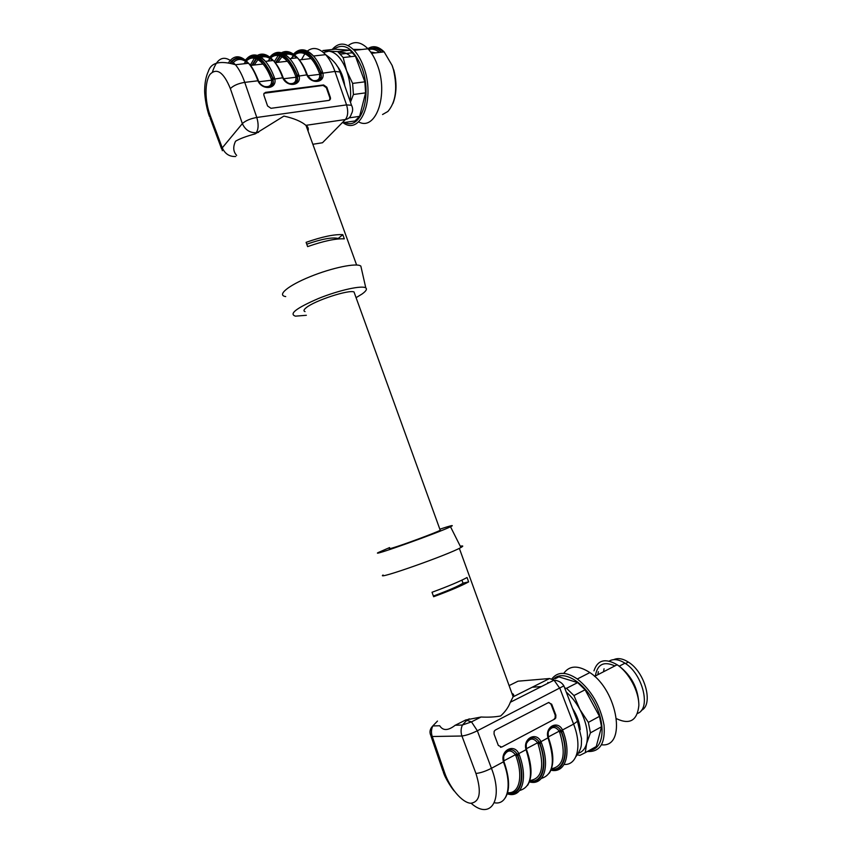 <?xml version="1.0" encoding="UTF-8"?>
<svg xmlns="http://www.w3.org/2000/svg" width="852" height="852" viewBox="0 0 852 852"><rect width="100%" height="100%" fill="white"/><g stroke="black" fill="none" stroke-linecap="round" stroke-linejoin="round"><path stroke-width="1.28" d="M501.7 747.087L554.78 719.024L501.7 747.087L498.335 745.457L494.053 734.094L494.128 731.314L495.278 730.079L548.486 702.57L551.681 704.199L551.031 704.263L555.216 715.211L555.866 715.147L551.681 704.199M555.866 715.147L555.76 717.98L554.78 719.024M507.632 792.658C519.305 794.128 523.575 776.396 515.854 755.713L515.364 754.648C511.008 749.398 507.185 749.803 503.894 755.841M551.5 768.738C563.577 766.385 566.292 754.19 559.647 732.145L559.178 731.101C555.323 726.192 551.766 726.277 548.507 731.357M519.699 790.475C531.286 787.195 533.522 774.01 526.429 750.91L526.046 749.685L518.783 753.605L519.273 754.765C528.41 779.037 521.818 798.75 507.26 793.84M541.425 778.387C553.054 774.809 555.376 761.699 548.4 739.067L548.017 737.864C544.598 726.799 557.89 719.78 562.533 730.058L563.023 731.186C571.767 754.212 565.27 773.616 550.946 770.197M548.464 737.587L540.945 741.677L541.435 742.816C550.371 766.449 543.832 786.013 529.401 781.891M439.738 725.787C442.987 730.909 448.12 730.75 455.138 725.308L465.714 719.983L481.103 717.011L471.486 721.868L477.354 730.782L491.444 768.302C503.734 799.453 490.901 820.188 471.731 803.798M564.141 764.446C577.283 765.437 582.246 745.862 573.598 724.104L559.934 688.501L554.034 680.184L510.327 702.261L513.149 696.755C514.182 695.115 513.788 694.029 511.956 693.485M510.327 702.25C508.548 707.096 505.321 711.676 500.656 715.978C494.767 717.054 488.239 717.395 481.103 717.011M494.373 802.744C507.441 805.481 512.489 786.151 503.862 763.062L503.479 761.826L491.444 768.302C485.416 771.348 480.24 773.062 475.938 773.446L461.933 736.011L432.252 736.511L444.52 772.391C449.792 788.036 462.05 802.691 470.751 803.266C479.995 801.998 481.731 792.051 475.938 773.446M467.056 577.518L468.643 581.884C461.571 585.782 449.909 590.724 433.625 596.73L432.028 592.268C448.301 586.272 459.973 581.362 467.056 577.518M529.859 780.56C542.106 778.728 544.833 766.47 538.038 743.775L537.559 742.72C533.48 737.651 529.784 737.875 526.504 743.391M460.272 546.228C463.339 545.599 463.552 546.025 460.921 547.506C449.079 554.514 374.539 580.787 383.059 574.993M439.845 529.188L446.554 527.026C452.497 525.226 453.818 525.13 450.506 526.749C439.099 532.5 369.97 557.155 378.054 552.628L389.577 547.58M440.09 529.869L440.239 530.274C436.405 532.489 402.804 544.96 392.612 547.932C389.428 548.88 388.501 548.986 389.822 548.273M551.116 769.803C564.205 771.795 569.658 753.221 561.5 731.666L561.085 730.697C557.048 725.041 553.023 724.764 549.007 729.855M554.322 726.17C556.952 726.277 559.04 727.693 560.605 730.43L561.17 731.666C569.115 752.678 563.971 770.89 551.308 769.303M529.529 781.55C542.745 784.191 548.241 765.437 539.902 743.295L539.476 742.316C535.322 736.554 531.179 736.33 527.058 741.655C526.206 742.848 526.025 745.436 526.525 749.451L526.046 749.685C522.606 738.46 536.249 731.261 540.945 741.677L539.476 742.316M532.702 737.757C535.344 737.885 537.452 739.312 539.007 742.039L539.572 743.295C547.698 764.894 542.5 783.297 529.699 781.06M507.355 793.563C520.71 796.939 526.27 778.004 517.728 755.245L517.292 754.244C513 748.354 508.74 748.205 504.512 753.796C503.66 755.085 503.479 757.673 503.979 761.582L503.479 761.826C500.028 750.431 514.033 743.04 518.783 753.605L517.292 754.244M510.518 749.643C513.181 749.813 515.279 751.251 516.834 753.967L517.398 755.234C525.737 777.461 520.455 796.056 507.504 793.084M500.507 747.321L501.061 747.119M554.119 719.077L555.11 718.044L555.216 715.211M551.031 704.263L548.848 702.431M461.922 580.137L463.009 583.151L468.643 581.884M433.38 596.049C448.727 590.372 458.6 586.069 463.009 583.151M370.684 52.047L375.572 52.845M323.44 52.504L328.925 51.184L337.701 51.578L343.154 57.542L346.572 70.62L352.632 83.4L353.42 94.497L350.449 102.197M337.701 51.578L349.938 50.215L335.028 49.192L322.908 50.524L328.925 51.184C335.986 52.142 341.865 58.618 346.572 70.62C350.151 80.823 351.343 91.068 350.151 101.356M349.043 117.895L359.619 116.341L354.986 120.963L342.792 122.731M352.632 83.4L364.848 81.824L365.593 92.857L353.42 94.497M349.938 50.215L355.422 56.147L343.154 57.542M364.848 81.824L355.422 56.147M359.619 116.341L365.593 92.857M333.686 49.341C343.984 42.099 353.324 48.085 361.695 67.297C372.761 95.52 361.099 130.91 344.9 122.464M332.184 49.512C338.702 42.046 346.029 42.323 354.176 50.332C357.872 54.336 360.95 59.661 363.421 66.307C375.881 98.023 360.928 136.267 343.143 122.731M348.17 45.614C354.389 40.758 361.003 41.823 368 48.798C371.706 52.771 374.784 58.053 377.234 64.645C388.981 94.455 375.86 131.591 358.585 121.868M353.282 49.405L361.727 49.491M382.548 114.519L387.894 111.463C395.839 102.102 397.692 88.161 393.464 69.662L392.058 65.306L384.135 51.876C378.394 46.232 372.888 45.22 367.627 48.841M393.464 69.662L393.794 69.917C397.021 82.58 396.723 93.795 392.91 103.539M392.303 65.828L393.581 69.757M368.991 49.895C373.645 46.775 378.533 47.446 383.666 51.929M368.383 49.203C372.643 47.211 377.021 48.202 381.504 52.174M344.783 85.871C343.58 77.255 340.906 70.471 336.742 65.551M323.59 84.944L265.505 92.367L263.811 93.944L263.928 95.339L267.581 105.989L270.989 108.311L328.936 100.408L330.491 98.992L330.384 97.511L326.817 87.213L323.59 84.944L323.11 85.424L326.348 87.692L329.916 97.98L329.724 100.11M258.976 81.76L271.618 80.216L271.341 79.183C269.04 72.878 266.261 67.83 263.012 64.017C256.878 57.308 251.308 56.264 246.281 60.865M307.806 75.807L319.713 74.348L319.436 73.347C317.168 67.201 314.388 62.281 311.097 58.575C305.218 52.387 299.702 51.195 294.536 54.975C300.032 50.694 305.548 51.897 311.097 58.575L299.318 59.906M247.762 57.68C253.119 53.08 259.019 54.315 265.462 61.376C268.944 65.466 271.926 70.876 274.387 77.617L274.717 78.735C277.539 88.981 262.224 90.951 257.932 80.77L257.485 79.662C255.004 72.857 252.032 67.393 248.571 63.272C240.86 54.922 234.236 54.634 228.719 62.398M271.66 55.178C277.188 50.481 283.237 51.642 289.797 58.66C293.301 62.686 296.283 68.032 298.722 74.688L299.052 75.785C301.853 85.903 286.932 87.82 282.694 77.766L282.246 76.669C279.786 69.96 276.804 64.571 273.322 60.503C267.485 54.081 262.001 52.504 256.857 55.763M294.973 52.728C300.671 47.946 306.848 49.043 313.515 56.008C317.05 59.981 320.032 65.253 322.45 71.824L322.78 72.899C325.57 82.889 311.012 84.763 306.827 74.838L306.379 73.762C303.94 67.127 300.969 61.813 297.444 57.798C291.65 51.546 286.134 49.97 280.894 53.069M308.009 130.952C308.743 128.641 308.083 126.799 306.006 125.436L305.879 125.35C301.406 121.463 294.089 118.375 283.908 116.085L255.217 133.87C246.217 136.288 239.668 138.738 235.557 141.219C232.841 146.927 233.203 151.656 236.654 155.394M307.625 246.611L306.092 242.351C322.099 236.728 334.346 234.172 342.813 234.662L344.325 238.848C335.869 238.4 323.643 240.999 307.625 246.611M283.705 78.746L295.974 77.244L295.687 76.222C293.407 70.002 290.628 65.018 287.358 61.259C281.352 54.826 275.803 53.697 270.702 57.861C276.176 53.165 281.724 54.294 287.358 61.259L275.185 62.633M285.718 296.571C276.58 295.303 287.816 285.718 310 276.73C332.067 267.688 356.967 262.629 360.843 266.112L361.376 268.423M306.347 315.283L295.495 316.156C288.647 313.983 296.326 308.094 318.541 298.466C339.139 290.127 362.26 285.079 365.806 287.933C367.297 289.105 366.072 291.118 362.132 293.961L356.083 297.667M354.773 294.047L354.006 291.938C348.575 289.542 315.016 300.5 306.432 307.529C303.727 309.627 303.259 310.991 305.037 311.608M246.058 60.652C255.259 52.419 264.152 58.373 272.757 78.533L273.151 82.527M273.119 82.665L269.168 87.106M265.888 87.021C269.86 87.511 272.342 85.988 273.322 82.431L272.97 78.267C264.141 57.648 255.057 51.674 245.706 60.343M270.414 57.606C279.829 50.023 288.721 56.019 297.092 75.583L297.476 79.662C297.785 80.929 296.081 82.431 292.332 84.178M297.444 79.8L293.61 84.05M290.596 83.975C294.345 84.401 296.698 82.932 297.657 79.566L297.316 75.327C288.711 55.284 279.626 49.288 270.041 57.308M294.185 54.688C303.791 47.68 312.673 53.687 320.831 72.708L321.204 76.861M321.172 76.989L317.455 81.068M321.385 76.755L321.055 72.452C312.663 52.962 303.578 46.935 293.802 54.39M314.676 81.004C318.211 81.366 320.448 79.95 321.385 76.765C321.513 80.194 314.516 85.839 307.295 74.795L307.37 74.955M342.813 234.662L338.233 238.475C332.365 237.026 321.864 238.933 306.752 244.194M264.077 93.262L323.11 85.424M613.759 659.64C617.881 657.723 622.737 658.532 628.339 662.079C645.071 672.058 653.814 704.711 641.354 710.398M585.271 752.667L596.251 746.522L601.523 726.767L590.425 732.858L586.645 743.487L585.271 752.667L579.871 755.373L577.454 754.861M564.706 688.022L566.516 688.32L577.645 682.601L558.88 676.871L555.376 678.639M547.847 682.441L548.656 682.899M588.359 722.379L599.478 716.351L585.09 689.769L573.939 695.562L579.935 709.556L588.359 722.379L590.425 732.858M580.223 729.642C579.616 722.496 577.06 715.414 572.523 708.385M566.25 692.058C571.479 696.574 576.037 702.41 579.935 709.556C586.527 722.432 588.764 733.742 586.645 743.487C585.239 748.652 582.544 751.869 578.583 753.136M609.18 661.099C613.504 658.575 618.776 659.278 624.974 663.197C642.696 673.826 651.365 708.715 637.541 713.422M603.514 671.781L604.057 668.756M624.974 663.197L619.223 666.168C631.311 675.572 637.828 687.841 638.776 702.985M597.838 674.709L598.37 671.674M593.961 670.854C597.582 659.927 605.314 657.904 617.146 664.752C629.021 672.569 639.192 691.664 638.84 705.744C637.136 720.611 629.713 724.935 616.592 718.715M563.758 673.378C569.509 665.295 578.21 665.029 589.861 672.579C617.977 690.621 626.902 748.024 601.555 744.786M551.862 678.916C557.623 671.504 566.111 671.525 577.326 678.991C591.501 690.408 600.404 705.807 604.047 725.18C605.452 743.434 599.893 752.209 587.39 751.485M561.479 731.666L559.807 729.174M553.14 679.577C561.862 669.171 583.002 680.514 594.643 703.081C606.549 725.542 603.599 749.696 589.531 750.282M596.251 746.522L591.789 749.014M577.645 682.601L585.09 689.769M599.478 716.351L601.523 726.767M566.516 688.32L573.939 695.562M614.878 665.923C603.791 660.918 597.295 664.272 595.367 675.987M379.396 52.409C375.785 49.459 372.217 48.511 368.703 49.565M350.8 56.669C346.881 52.941 343.015 51.684 339.202 52.888M577.07 720.217L577.475 721.271L573.598 724.104L561.085 730.697M575.888 756.672C582.832 747.097 581.085 744.371 581.543 738.641L577.475 721.271L563.875 685.86L477.354 730.782C471.294 733.71 466.161 735.457 461.933 736.011C460.666 732.23 460.825 728.567 462.402 725.02L467.194 719.919L469.324 718.854M503.82 760.857L516.834 753.967M548.315 736.937L560.605 730.43M465.714 719.983L471.486 721.868L462.402 725.02L455.064 725.254M513.074 696.851L549.551 678.522L518.037 681.185L509.102 685.604M563.3 684.944L563.875 685.86C561.851 682.505 558.571 680.62 554.034 680.184L549.551 678.522M437.481 721.058L432.784 725.957C431.229 729.355 431.048 732.869 432.252 736.511L430.707 735.308C429.312 731.911 430.004 728.79 432.784 725.957L439.675 725.744M532.18 687.244L541.414 686.552M523.49 680.716L518.037 681.185M526.366 748.738L539.007 742.039M541.435 742.816L538.038 743.775M444.52 772.391L442.891 770.964L431.037 736.266M563.023 731.186L559.647 732.145M519.273 754.765L515.854 755.713M526.504 749.398L526.866 750.569C532.138 766.033 532.372 777.631 527.58 785.363M503.798 761.507L504.32 762.71C509.677 778.472 509.997 790.209 505.257 797.898M273.151 82.633L273.322 82.431C272.97 89.652 260.893 87.98 258.454 80.727L244.748 82.367L256.793 117.469L346.562 104.892L334.942 71.43L321.332 73.379M306.379 73.762L307.295 74.795L297.593 76.265M297.646 79.566C297.071 82.229 295.985 83.656 294.398 83.837C289.946 84.785 286.208 82.751 283.183 77.724L273.247 79.225M245.727 61.45L243.991 63.783M232.5 63.453C236.92 58.16 242.117 58.117 248.07 63.325M264.131 86.425C269.349 87.426 271.852 85.36 271.618 80.216L273.098 79.758M293.716 55.678L291.352 58.479M277.837 62.334L282.214 56.456M284.973 54.784C288.732 53.314 292.662 54.347 296.741 57.883M313.195 80.557C317.871 81.164 320.043 79.098 319.713 74.348L321.172 73.911M254.61 57.734L250.286 65.242M312.844 144.276L322.482 142.753L345.401 119.514C347.999 116.106 348.383 111.239 346.562 104.892L351.514 105.265L339.959 71.973L334.942 71.43C332.482 64.422 329.373 58.831 325.624 54.656C318.978 47.776 312.78 46.668 307.029 51.333M305.048 53.42L301.47 59.672M278.498 55.05L274.323 61.6M258.55 132.348L256.239 132.688L255.217 133.87M352.046 106.394L351.514 105.265C353.079 108.247 353.016 111.186 351.322 114.083C350.492 117.139 348.521 118.939 345.401 119.514L305.879 125.35M256.793 117.469C258.72 124.104 258.539 129.184 256.239 132.688C249.902 132.955 245.269 129.93 242.351 123.615L230.359 88.597C223.661 72.282 216.887 67.51 210.05 74.305C204.618 81.771 204.714 100.93 210.061 115.105L222.265 147.865L242.351 123.615C245.557 120.675 250.371 118.62 256.793 117.469M318.861 143.328L322.482 142.753M222.287 150.719L222.265 147.865C225.077 153.946 229.55 156.811 235.706 156.491M212.468 71.93C217.42 56.626 225.077 54.23 235.45 64.731C239.093 69.14 242.192 75.019 244.748 82.367C238.304 83.432 233.501 85.509 230.359 88.597M270.009 58.511L267.965 61.099M254.194 65.008L258.209 59.289M260.808 57.531C264.567 55.87 268.54 56.871 272.715 60.567M288.998 83.464C293.929 84.252 296.251 82.175 295.974 77.244L297.433 76.797M295.687 76.222L298.722 74.688M251.958 65.263L256.303 58.255M258.657 56.402C263.385 53.782 268.391 55.273 273.673 60.875M272.821 60.556C268.06 55.891 263.545 54.603 259.274 56.69M256.782 58.468L252.373 65.21M210.061 115.105L210.156 118.151L221.658 149.025M293.461 54.145C299.318 48.319 306.006 48.937 313.515 56.008L325.624 54.656C333.377 60.023 338.148 65.796 339.959 71.973L340.48 73.474M272.235 85.328L272.214 84.476M275.59 62.59L280.233 55.508M282.747 53.676C287.412 51.312 292.3 52.686 297.412 57.808M296.89 57.861C292.204 53.367 287.71 52.068 283.397 53.953M280.745 55.71L276.016 62.547M272.459 84.082L272.491 84.998M319.436 73.347L322.45 71.824M291.224 58.5L293.386 55.508M271.341 79.183L274.387 77.617M230.413 62.792C236.1 55.423 242.756 56.275 250.371 65.348M248.124 63.314C241.489 56.903 235.738 56.775 230.86 62.92M269.743 57.073C275.462 50.843 282.15 51.376 289.797 58.66L297.444 57.798C301.235 61.727 304.388 67.063 306.912 73.826L306.976 74.007M282.246 76.669L283.258 77.883M245.429 60.109C251.01 53.431 257.687 53.857 265.462 61.376L273.322 60.503C277.092 64.475 280.255 69.885 282.8 76.744L282.864 76.936M257.485 79.662L258.529 80.897M209.454 116.458C205.609 106.063 204.384 92.687 204.672 89.588C204.831 82.399 206.035 76.382 208.261 71.547C211.019 62.516 220.082 60.247 235.45 64.731L248.571 63.272C251.361 65.657 254.535 71.153 258.071 79.737L258.135 79.928M459.334 548.337L513.149 696.755M450.506 526.749L460.921 547.506M443.306 772.093C445.287 778.643 452.529 789.41 454.35 791.135M548.997 729.876C548.156 730.931 547.985 733.519 548.475 737.64L548.816 738.748C554.002 753.924 554.173 765.384 549.316 773.147M555.11 718.044L555.76 717.98M340.427 54.134L352.675 52.749M354.176 50.332L368 48.798M371.568 53.303L384.135 51.876M246.334 60.907C254.876 53.9 259.732 59.981 263.012 64.017L250.445 65.434M356.615 265.004L306.006 125.436M365.806 287.933L360.843 266.112M245.823 61.514L244.3 63.74M258.369 81.835C260.808 85.722 264.045 87.511 268.092 87.202C270.883 86.467 272.555 84.912 273.119 82.537M270.084 58.554L268.252 61.067M293.759 55.71L291.618 58.458M316.252 81.174C319.756 79.587 321.396 78.15 321.161 76.872M440.239 530.274L354.006 291.938M628.339 662.079L625.496 663.548M594.579 676.392L617.146 664.752M577.326 678.991L589.861 672.579"/></g></svg>
